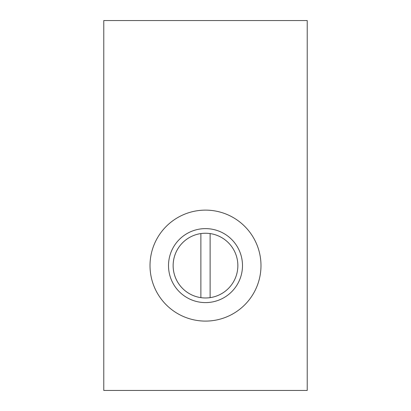 <?xml version="1.0" encoding="UTF-8"?>
<svg xmlns="http://www.w3.org/2000/svg" width="411" height="411" viewBox="0 0 411 411"><rect width="100%" height="100%" fill="white"/><g stroke="black" fill="none" stroke-linecap="round" stroke-linejoin="round"><path stroke-width="0.62" d="M103.778 20.55L103.778 390.45L307.223 390.45L103.778 390.45L103.778 20.55L307.223 20.55L103.778 20.55M307.223 390.45L307.223 20.55L307.223 390.45M205.5 210.124A55.485 55.485 0 0 0 150.015 265.609A55.485 55.485 0 0 0 205.5 321.094A55.485 55.485 0 0 0 260.985 265.609A55.485 55.485 0 0 0 205.5 210.124A55.485 55.485 0 0 0 150.015 265.609A55.485 55.485 0 0 0 205.5 321.094A55.485 55.485 0 0 0 260.985 265.609A55.485 55.485 0 0 0 205.5 210.124M205.5 228.619A36.99 36.99 0 0 1 242.49 265.609A36.99 36.99 0 0 1 205.5 302.599A36.99 36.99 0 0 1 168.51 265.609A36.99 36.99 0 0 1 205.5 228.619A36.99 36.99 0 0 0 168.51 265.609A36.99 36.99 0 0 0 205.5 302.599A36.99 36.99 0 0 0 242.49 265.609A36.99 36.99 0 0 0 205.5 228.619M205.5 297.975A32.366 32.366 0 0 1 200.876 297.641A32.366 32.366 0 0 0 205.5 297.975A32.366 32.366 0 0 1 200.876 297.641A32.366 32.366 0 0 0 210.124 297.641A32.366 32.366 0 0 1 205.5 297.975A32.366 32.366 0 0 0 210.124 297.641A32.366 32.366 0 0 1 205.5 297.975M200.876 233.576A32.366 32.366 0 0 1 210.119 233.576A32.366 32.366 0 0 0 200.876 233.576A32.366 32.366 0 0 1 210.124 233.576A32.366 32.366 0 0 0 173.134 265.609A32.366 32.366 0 0 0 200.876 297.641L200.876 233.576L200.876 297.641A32.366 32.366 0 0 1 200.876 233.576M210.124 297.641A32.366 32.366 0 0 0 210.124 233.576L210.124 297.641L210.124 233.576A32.366 32.366 0 0 1 210.124 297.641"/></g></svg>
